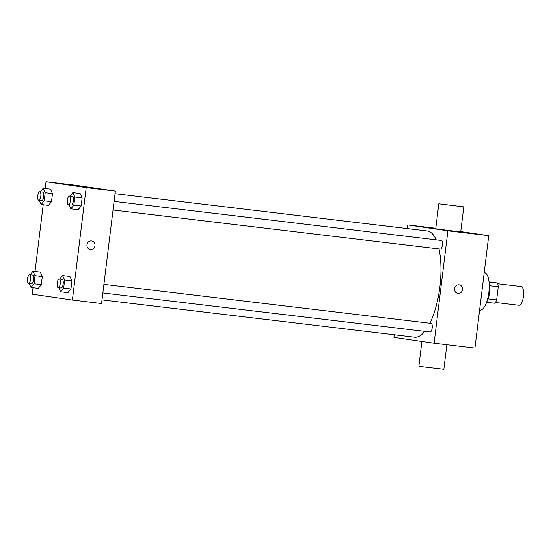 <?xml version="1.0" encoding="UTF-8"?>
<svg xmlns="http://www.w3.org/2000/svg" width="551" height="551" viewBox="0 0 551 551"><rect width="100%" height="100%" fill="white"/><g stroke="black" fill="none" stroke-linecap="round" stroke-linejoin="round"><path stroke-width="0.83" d="M518.939 305.288A9.443 3.382 -83.2 0 0 518.973 305.288A9.443 3.382 -83.2 0 0 523.45 296.321A9.443 3.382 -83.2 0 0 521.212 286.548L497.698 283.737M489.019 281.85L497.436 282.98A12.184 4.367 -83.2 0 1 498.269 286.74L496.658 299.889A12.184 4.367 -83.2 0 1 494.943 303.277L486.581 302.279M488.076 298.862L496.658 299.889M489.687 285.714L498.269 286.74M489.081 282.408A12.583 4.511 96.8 0 1 489.55 292.388A12.583 4.511 96.8 0 1 486.774 301.748M489.033 281.974L497.436 282.98M484.205 272.621L484.412 272.642A18.879 6.764 96.8 0 1 488.868 292.367A18.879 6.764 96.8 0 1 479.935 310.137L479.604 310.096M460.76 231.585L488.737 235.67L474.934 348.101L434.098 343.225L393.931 337.357L394.247 334.767M454.492 288.621A4.325 4.036 -81.7 0 1 459.128 284.819A4.325 4.036 -81.7 0 1 462.496 289.681A4.325 4.036 -81.7 0 1 457.874 293.38A4.325 4.036 -81.7 0 1 454.492 288.621M407.285 228.582L407.733 224.932L447.901 230.8L488.737 235.67M447.901 230.8L434.098 343.225M103.919 284.337L431.157 323.403A4.339 1.557 96.8 0 1 432.184 327.941A4.339 1.557 96.8 0 1 430.124 332.026L102.858 292.96M440.297 249.08A4.339 1.557 -83.2 0 0 440.311 249.08A4.339 1.557 -83.2 0 0 442.37 244.954A4.339 1.557 -83.2 0 0 441.337 240.456L114.105 201.39M439.03 248.928A53.488 19.161 96.8 0 1 439.884 286.851A53.488 19.161 96.8 0 1 429.883 323.251M424.793 331.392A53.488 19.161 96.8 0 1 414.572 337.191L102.011 299.882M115.049 193.697L427.252 230.965A53.488 19.161 96.8 0 1 436.206 239.843M407.733 224.932L435.807 228.286M463.797 206.852L460.726 231.833L448.225 230.414L435.745 228.768L438.81 203.787L463.797 206.852L438.81 203.787M457.874 293.38A4.325 4.036 98.3 0 0 462.496 289.681A4.325 4.036 98.3 0 0 459.128 284.819M446.868 344.747L443.858 369.246L424.277 366.932L418.87 366.181L421.908 341.441M45.196 188.518L46.029 181.754L75.198 185.232L115.366 191.101L101.563 303.525L72.395 300.047L32.227 294.179L33.019 287.691M46.029 181.754L86.197 187.615L115.366 191.101M86.197 187.615L72.395 300.047M91.59 240.945A4.325 4.036 -81.7 0 1 94.965 245.753A4.325 4.036 -81.7 0 1 90.336 249.507A4.325 4.036 -81.7 0 1 86.968 244.644A4.325 4.036 -81.7 0 1 91.59 240.945A4.325 4.036 -81.7 0 1 94.965 245.753A4.325 4.036 -81.7 0 1 90.336 249.507M50.485 189.151L52.497 193.573L51.498 201.687L48.488 205.378L51.498 201.687L52.497 193.573L50.485 189.151L43.192 188.277L45.203 192.705L44.204 200.819L41.194 204.504L39.341 200.426M69.936 276.423L71.947 280.845L70.948 288.958L67.938 292.65L70.948 288.958L71.947 280.845L69.936 276.423L62.642 275.555L64.653 279.977L63.654 288.09L60.651 291.782L58.792 287.698M35.016 271.464L43.205 204.745M80.115 193.477L82.133 197.899L81.135 206.012L78.125 209.704L81.135 206.012L82.133 197.899L80.115 193.477L72.828 192.609L74.84 197.031L73.841 205.144L70.831 208.836L68.978 204.752M40.299 272.098L42.31 276.519L41.311 284.633L38.308 288.325L41.311 284.633L42.31 276.519L40.299 272.098L33.005 271.223L35.016 275.645L34.024 283.765L31.014 287.45L29.155 283.372M73.49 185.556L82.071 186.61M30.14 274.742L33.005 271.223M31.483 283.648A4.339 1.557 -83.2 0 0 31.497 283.648A4.339 1.557 -83.2 0 0 33.556 279.522A4.339 1.557 -83.2 0 0 32.523 275.025L29.609 274.68A4.339 1.557 -83.2 0 0 27.55 278.785A4.339 1.557 -83.2 0 0 28.562 283.297A4.339 1.557 -83.2 0 0 28.576 283.304A4.339 1.557 -83.2 0 0 30.636 279.178A4.339 1.557 -83.2 0 0 29.609 274.68M35.016 275.645L42.31 276.519M34.024 283.765L41.311 284.633M31.014 287.45L38.308 288.325M40.319 191.796L43.192 188.277M38.763 200.357L41.676 200.702A4.339 1.557 -83.2 0 0 41.676 200.702A4.339 1.557 -83.2 0 0 43.736 196.576A4.339 1.557 -83.2 0 0 42.709 192.079L39.789 191.734A4.339 1.557 -83.2 0 0 37.737 195.839A4.339 1.557 -83.2 0 0 38.749 200.35A4.339 1.557 -83.2 0 0 38.763 200.357A4.339 1.557 -83.2 0 0 40.822 196.232A4.339 1.557 -83.2 0 0 39.789 191.734M45.203 192.705L52.497 193.573M44.204 200.819L51.498 201.687M41.194 204.504L48.488 205.378M59.777 279.068L62.642 275.555M58.213 287.629L61.127 287.98A4.339 1.557 -83.2 0 0 61.127 287.98A4.339 1.557 -83.2 0 0 63.186 283.848A4.339 1.557 -83.2 0 0 62.16 279.357L59.239 279.006A4.339 1.557 -83.2 0 0 57.187 283.111A4.339 1.557 -83.2 0 0 58.199 287.629A4.339 1.557 -83.2 0 0 58.213 287.629A4.339 1.557 -83.2 0 0 60.273 283.503A4.339 1.557 -83.2 0 0 59.239 279.006M64.653 279.977L71.947 280.845M63.654 288.09L70.948 288.958M60.651 291.782L67.938 292.65M69.956 196.122L72.828 192.609M71.299 205.027A4.339 1.557 -83.2 0 0 71.313 205.034A4.339 1.557 -83.2 0 0 73.373 200.901A4.339 1.557 -83.2 0 0 72.346 196.411L69.426 196.06A4.339 1.557 -83.2 0 0 67.367 200.165A4.339 1.557 -83.2 0 0 68.386 204.683A4.339 1.557 -83.2 0 0 68.4 204.683A4.339 1.557 -83.2 0 0 70.459 200.557A4.339 1.557 -83.2 0 0 69.426 196.06M74.84 197.031L82.133 197.899M73.841 205.144L81.135 206.012M70.831 208.836L78.125 209.704M518.973 305.288L495.459 302.485M113.045 210.014L440.311 249.08M28.576 283.304L31.497 283.648M68.4 204.683L71.313 205.034"/></g></svg>
